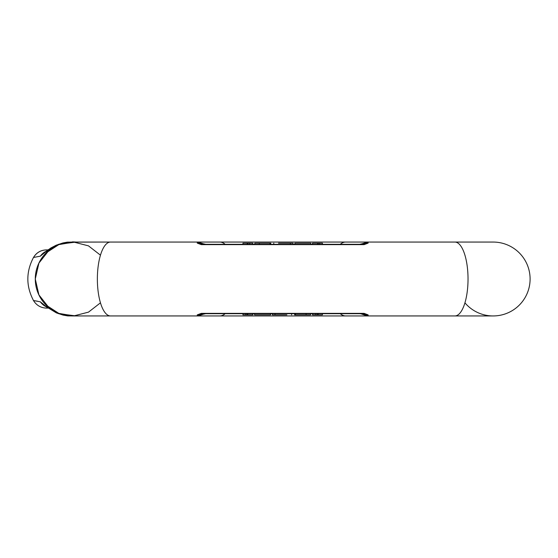 <?xml version="1.0" encoding="UTF-8"?>
<svg xmlns="http://www.w3.org/2000/svg" width="558" height="558" viewBox="0 0 558 558"><rect width="100%" height="100%" fill="white"/><g stroke="black" fill="none" stroke-linecap="round" stroke-linejoin="round"><path stroke-width="0.84" d="M47.946 308.107L46.398 308.107C40.755 307.863 36.451 305.338 33.487 300.525C25.968 286.177 25.968 271.823 33.487 257.475C36.423 252.614 40.727 250.089 46.398 249.893L47.953 249.893L56.721 244.99M201.598 244.299L199.89 243.637A4.924 4.68 135.1 0 0 197.26 243.121L201.305 244.641A4.924 0.802 -90 0 1 201.598 244.299L363.788 244.299A4.924 0.802 90 0 1 364.081 244.641L368.127 243.121L368.168 242.06L345.618 242.06A36.94 15.61 90 0 0 340.268 244.299M363.788 313.701A4.924 0.802 -90 0 0 364.081 313.359L368.127 314.879L368.168 315.94L363.391 314.649A4.924 4.032 -67.5 0 1 362.853 314.363C365.811 315.577 366.69 315.577 365.497 314.363L363.788 313.701L201.598 313.701A4.924 0.802 -90 0 1 201.305 313.359L197.26 314.879L197.218 315.94L219.768 315.94A36.94 15.61 90 0 0 225.125 313.701M197.26 243.121L197.218 242.06L219.768 242.06A36.94 15.61 90 0 1 225.125 244.299M100.454 255.173L88.485 245.862L73.789 242.088L58.827 244.613L46.112 252.879M46.112 305.121L58.827 313.387L73.789 315.912L88.485 312.138L100.454 302.827M76.167 242.06L58.576 244.299L45.519 251.944L40.371 256.157L33.487 257.475C36.451 252.662 40.755 250.137 46.398 249.893M37.56 301.236L33.487 300.525L40.371 301.843L45.519 306.056L58.576 313.701L76.181 315.94M48.992 307.709L38.92 294.896L35.287 279L38.92 263.104L48.992 250.291M46.984 307.395A14.78 12.178 -53 0 1 45.519 306.056L40.371 301.843A14.78 14.578 90 0 0 46.035 306.677M46.028 251.323A14.78 14.578 -90 0 0 40.371 256.157L45.519 251.944A14.78 12.178 -127 0 1 46.984 250.605M464.933 302.834A36.94 36.94 0 0 0 530.1 279A36.94 36.94 0 0 0 493.16 242.06A36.94 36.94 0 0 1 530.1 279A36.94 36.94 0 0 0 493.16 242.06L368.168 242.06L363.391 243.351A4.924 4.032 67.5 0 0 362.853 243.637L359.701 244.299M493.16 315.94A36.94 36.94 0 0 0 530.1 279A36.94 36.94 0 0 1 493.16 315.94L454.903 315.94A36.94 13.127 -90 0 0 468.029 279A36.94 13.127 -90 0 0 454.903 242.06M72.233 315.94A36.94 36.94 0 0 1 35.287 279A36.94 36.94 0 0 1 72.233 242.06A36.94 36.94 0 0 0 35.287 279A36.94 36.94 0 0 0 72.233 315.94L110.484 315.94A36.94 13.127 -90 0 1 97.364 279A36.94 13.127 -90 0 1 110.484 242.06L197.218 242.06L201.996 243.351A4.924 4.032 112.5 0 1 202.54 243.637L205.686 244.299M359.701 313.701L365.497 314.363A4.924 4.68 -44.9 0 0 368.127 314.879M201.598 313.701L199.89 314.363A4.924 4.68 -135.1 0 1 197.26 314.879M110.484 315.94L197.218 315.94L201.996 314.649A4.924 4.032 -112.5 0 0 202.54 314.363L205.686 313.701M363.788 244.299L365.497 243.637A4.924 4.68 44.9 0 1 368.127 243.121M312.494 244.299L312.494 243.176L322.468 243.176M318.269 243.176L318.269 244.299M312.571 243.176L312.571 244.299M317.635 243.176L317.635 244.299M322.426 243.176L322.426 244.299M322.426 313.701L322.426 314.824L312.529 314.824L312.501 313.701M312.501 314.824L312.571 313.701M318.172 314.824L318.172 313.701M317.544 314.824L317.544 313.701M310.597 313.701L310.597 314.824L306.112 314.824L306.112 313.701M306.112 314.824L295.461 314.824L295.461 313.701M295.461 314.824L294.645 314.824L294.645 313.701M294.875 244.299L294.875 243.176L294.777 244.299M294.875 243.176L310.834 243.176L310.834 244.299M286.889 314.824L272.346 314.824L272.346 313.701M278.498 243.176L293.048 243.176L293.048 244.299M270.609 313.701L270.609 314.824L254.56 314.824L254.56 313.701M270.511 314.824L270.511 313.701M254.79 244.299L254.79 243.176L270.742 243.176L270.742 244.299M269.933 243.176L269.933 244.299M259.275 243.176L259.275 244.299M242.96 244.299L242.96 243.176L252.858 243.176M252.816 244.299L252.816 243.176L252.893 244.299M247.85 243.176L247.85 244.299M247.215 243.176L247.215 244.299M252.893 313.701L252.893 314.824L242.918 314.824M242.96 314.824L242.96 313.701M252.816 314.824L252.816 313.701M247.752 314.824L247.752 313.701M247.124 314.824L247.124 313.701M201.305 244.641L364.081 244.641M201.305 313.359L364.081 313.359M340.268 313.701A36.94 15.61 90 0 0 345.618 315.94L219.768 315.94M199.89 243.637L202.54 243.637C199.583 242.423 198.697 242.423 199.89 243.637M362.853 243.637L365.497 243.637C366.683 242.423 365.804 242.423 362.853 243.637M199.89 314.363C198.704 315.577 199.59 315.577 202.54 314.363L199.89 314.363M319.629 243.176L319.629 244.299M315.821 314.824L315.821 313.701M275.024 313.701L275.024 314.824M290.362 244.299L290.362 243.176M249.566 243.176L249.566 244.299M245.757 314.824L245.757 313.701M454.903 315.94L345.618 315.94M345.618 242.06L219.768 242.06M112.953 242.06L67.385 242.137L62.866 242.967L56.037 245.283L50.904 247.954L46.028 251.421M110.484 242.06L72.233 242.06M63.305 315.137L56.651 312.982M76.376 315.94L67.734 315.905L63.019 315.075L56.267 312.815L46.028 306.579M76.376 242.06L72.505 241.837M363.391 314.649L361.089 313.868M204.228 313.882L201.996 314.649M201.996 243.351L204.298 244.132M363.391 243.351L361.159 244.118M291.611 314.824L291.611 313.701M273.776 243.176L273.776 244.299"/></g></svg>
